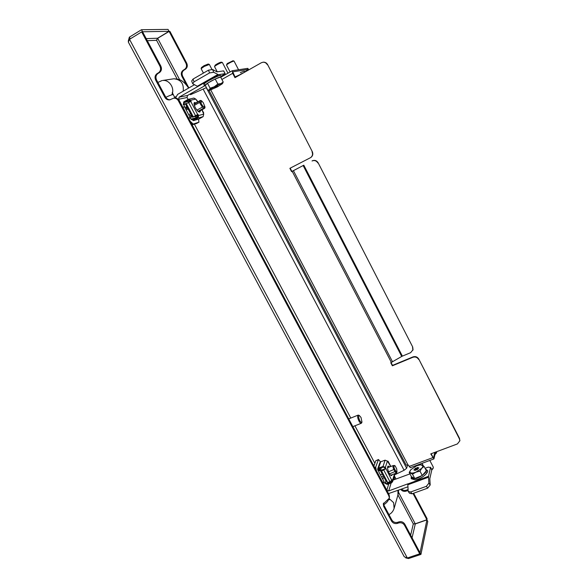 <?xml version="1.0" encoding="UTF-8"?>
<svg xmlns="http://www.w3.org/2000/svg" width="588" height="588" viewBox="0 0 588 588"><rect width="100%" height="100%" fill="white"/><g stroke="black" fill="none" stroke-linecap="round" stroke-linejoin="round"><path stroke-width="0.88" d="M379.547 469.327L380.318 470.407L379.627 469.084M382.979 478.051L383.009 479.169M185.801 107.06L186.903 108.03M191.313 115.763L191.556 117.108M188.873 87.935L182.625 76.139C181.552 73.588 182.037 71.56 184.081 70.053L185.271 69.355C187.322 67.848 187.807 65.805 186.734 63.232L169.932 31.392L169.131 31.407L185.977 63.313C187.05 65.893 186.565 67.936 184.514 69.45L183.316 70.148C181.273 71.662 180.788 73.691 181.861 76.256L186.741 85.466M389.352 497.815L388.808 495.757L178.37 100.776C177.231 98.865 175.643 98.005 173.622 98.196L169.631 99.879C167.609 100.078 166.022 99.218 164.875 97.299L155.68 80.1C154.504 77.351 155.004 75.168 157.172 73.544L158.444 72.802C160.62 71.177 161.127 68.98 159.958 66.209L141.679 31.892L142.597 31.877L160.833 66.106C162.001 68.877 161.494 71.067 159.326 72.684L158.444 72.802M389.513 497.264L389.116 494.736L179.2 100.599L178.37 100.776M179.671 79.748L157.687 38.316L156.577 40.315L157.591 38.22L169.043 31.311L168.036 29.4L141.502 29.723L142.59 31.774L169.043 31.311M130.279 38.852L129.367 37.147L128.257 41.16M129.367 37.147L141.502 29.723M405.749 557.902L408.55 558.549L408.109 557.725M412.063 537.822L415.282 523.93L413.313 523.886L415.246 523.798L426.895 519.741L427.108 518.741L413.636 493.214M408.55 558.549L420.935 554.396L419.972 552.735M415.282 523.93L426.932 519.873L427.77 521.468L420.935 554.396M426.932 519.873L420.038 552.713M396.018 479.022L394.35 475.876M407.947 489.62L406.264 490.201C404.551 490.723 402.993 490.363 401.597 489.12M192.548 93.786L191.732 93.051M157.687 38.316L169.131 31.407M413.011 493.442L426.895 519.741M407.984 490.517L406.007 491.149C403.912 491.722 402.177 491.142 400.788 489.414M383.574 503.085L384.015 505.371L391.843 520.02C393.262 522.151 395.202 522.916 397.664 522.313L398.958 521.865C401.428 521.255 403.368 522.019 404.787 524.158L404.515 525.246L419.736 553.822L407.322 557.99L404.257 556.77L128.331 42.079L129.514 39.322L141.679 31.892M389.205 498.293L383.303 503.865L383.692 506.415L391.542 521.1C392.96 523.232 394.908 523.996 397.378 523.394L398.671 522.938C401.141 522.335 403.089 523.1 404.515 525.246M419.736 553.822L419.979 552.683L404.787 524.158M170.233 99.732C168.308 99.813 166.808 98.953 165.735 97.13L156.562 79.975C155.394 77.226 155.893 75.051 158.054 73.434L159.326 72.684M174.085 98.1L174.46 98.02C176.481 97.828 178.061 98.688 179.2 100.599M194.385 124.142L350.786 418.068M354.909 425.808L374.865 463.315M174.452 97.064L175.731 96.807M161.95 80.578L157.878 82.438M361.003 417.436L359.393 415.569C358.261 415.753 358.364 417.384 359.694 420.457C360.716 422.213 361.48 422.743 361.973 422.03L361.003 417.436M361.745 422.684L361.341 423.257C360.672 423.426 359.871 422.676 358.937 421.008C357.555 418.009 357.276 416.054 358.099 415.135L358.856 415.29M415.606 470.165L414.996 468.996L415.547 468.224L416.289 468.129L417.076 469.628M414.996 468.996L415.4 470.304M417.414 469.525L416.613 468.004L417.877 467.379L417.833 467.879L418.862 467.872L417.164 469.621L414.819 470.466L414.871 469.966L413.842 469.966L414.819 469.202M420.707 464.785L424.095 466.431L426.351 470.738L422.28 475.494L414.783 478.514L411.468 476.758L409.211 472.473L410.659 469.996M414.783 478.514L412.511 474.193L409.211 472.473M422.28 475.494L420.008 471.157L415.973 472.135L412.511 474.193M424.095 466.431L421.772 468.239L420.008 471.157M410.99 469.591L416.73 465.755L420.471 464.821L422.11 465.064C423.147 465.652 423.037 466.71 421.772 468.239L415.973 472.135C413.526 473.083 411.725 473.303 410.571 472.789C409.571 472.179 409.711 471.113 410.99 469.591L411.041 469.525M209.35 64.467L204.249 66.429L201.125 68.671L203.441 73.081M208.181 64.033L204.029 65.694L201.464 67.532L201.155 68.575M215.899 86.532L216.112 86.928L215.267 87.458L214.466 87.281M216.112 86.928L216.222 86.326M217.472 85.855L216.443 86.752M222.668 83.364L220.875 83.636L207.873 90.376L205.263 85.422L207.476 83.231L215.215 79.005L220.618 77.035L223.219 82.011L222.367 83.731L217.391 86.884L209.306 90.434L210.107 88.229L214.304 86.752L217.847 84.018L220.875 83.636L223.219 82.011M215.215 79.005L217.847 84.018M207.476 83.231L210.107 88.229M214.238 87.392L217.589 85.797M396.319 471.914L396.974 471.973L396.709 468.923L395.18 465.924L394.217 465.99C393.732 466.409 393.886 467.467 394.673 469.158L396.319 471.914M396.694 472.715L395.775 472.759L393.953 469.768C392.953 467.651 392.725 466.247 393.262 465.556L394.541 465.578M201.037 103.334L202.823 106.105L205.021 107.053L203.257 102.657L201.552 100.776L201.037 103.334M204.881 107.802L204.631 108.295L203.816 108.089L202.382 107.082L199.994 103.392L200.038 100.916L200.817 100.511M185.624 108.861L187.44 107.722M191.622 115.586L189.63 116.38M221.213 76.234L225.16 73.676L223.528 70.883L216.972 71.861L212.628 69.516L213.679 72.273L218.464 74.713L198.038 86.392L197.34 86.238L192.702 83.775L194.055 81.835L209.549 72.934L208.497 70.163L193.026 79.086L194.055 81.835M198.038 86.392L179.112 97.174L178.612 99.276L187.043 97.498L188.064 99.431M175.518 97.998L177.627 94.381L194.4 84.768M205.308 85.495L187.535 95.447L179.112 97.174M218.464 74.713L224.984 73.669M190.343 121.51L178.612 99.276M195.267 116.446L195.51 116.902M190.402 117.843L184.191 106.171M196.627 123.443L198.92 122.172L191.931 124.494M198.92 122.172L198.553 119.173M189.189 101.548L189.395 101.937M196.87 116.005L197.619 117.424M190.424 121.466L192.996 123.906M196.473 123.524L192.1 124.818M187.043 97.498L187.535 95.447M213.679 72.273L209.549 72.934M192.644 83.599L191.673 81.026L193.026 79.086M208.497 70.163L212.628 69.516M410.681 491.987L412.019 493.795L427.711 488.143L426.381 486.313L410.681 491.987L408.197 491.45L407.807 483.968L428.527 476.287L428.873 483.167L430.195 484.997L429.813 478.742L431.776 469.93L430.519 467.526L428.527 476.287M388.786 483.806L386.808 490.194L388.712 490.936L407.837 483.843M407.844 486.849L388.514 493.597M431.702 469.503L431.776 469.93M430.519 467.526L428.27 467.129L425.073 468.305M393.063 480.109L409.954 473.884M374.615 467.504L375.695 467.092L378.488 459.507L380.502 461.911M384.162 481.888L378.738 471.701M375.695 467.092L376.423 470.9M386.808 490.194L376.511 470.87M373.865 466.108L375.776 460.749L378.488 459.507M426.381 486.313L428.873 483.167M412.019 493.795L409.542 493.259L408.373 491.686M430.195 484.997L427.711 488.143M190.512 94.69L206.27 87.678L406.653 468.269L407.477 465.351M406.653 468.269L404.103 470.275L394.577 474.869M262.976 62.225L263.461 62.166C265.291 62.137 266.687 62.975 267.65 64.665L312.309 151.667C313.294 154.056 312.801 155.996 310.832 157.488L310.729 157.547M267.305 64.717C266.342 63.026 264.945 62.188 263.115 62.21L261.359 62.732L234.972 77.682L232.701 73.316L221.889 79.468M418.627 359.43C417.23 357.269 415.312 356.556 412.864 357.298L413.004 356.894C415.451 356.152 417.37 356.857 418.759 359.018L459.419 438.876L459.831 440.809L457.42 443.925L430.754 453.892L433.922 458.927L410.314 467.695L408.344 465.071L406.205 465.115L209.012 90.42M401.714 356.453L402.368 356.122L303.812 165.199L303.136 165.544L401.714 356.453L390.77 362.73L392.365 365.802L412.864 357.298M391.387 362.473L292.199 171.321L291.582 171.637L289.869 168.33L310.552 157.657C312.522 156.165 313.014 154.218 312.037 151.829M267.65 64.665L312.309 151.667M303.812 165.199L291.883 171.453L290.185 168.175M413.004 356.894L392.527 365.391L391.079 362.598M418.759 359.018L459.507 438.376L459.823 440.912M431.077 453.767L433.319 457.809M232.76 71.868L235.288 77.506M303.136 165.544L292.199 171.321M433.922 458.927L435.561 452.091M434.804 452.378L433.606 457.707M232.841 71.817L248.217 69.399L247.688 68.37L232.275 70.729L232.701 73.316M247.886 68.377L248.423 69.413L244.902 71.802M392.365 365.802L392.527 365.391M312.316 160.796C314.742 159.855 316.682 160.531 318.152 162.817L412.695 346.979L413.041 349.684L410.637 352.675L402.368 356.122M413.041 349.684L412.842 350.272M318.152 162.817L412.695 346.979M317.887 162.994C316.418 160.7 314.47 160.024 312.037 160.972M412.894 350.081L412.555 347.376M387.654 467.012L388.403 467.379M388.661 467.284L387.588 467.063M381.311 467.805L380.385 470.547L386.154 481.388L386.941 481.102M385.133 468.768L380.385 470.547M391.329 475.618L391.593 474.854M389.646 466.916L388.109 466.041C387.161 467.173 387.507 469.555 389.16 473.178C390.153 474.964 390.998 475.773 391.696 475.596L392.218 474.619M390.741 466.505L387.426 461.051L385.353 467.357L391.777 480.293L391.939 479.764L392.424 480.69L394.394 474.2L394.548 475.214L392.586 481.712L391.652 482.755L387.205 484.387L384.692 483.16M391.74 480.822L391.329 482.153L386.882 483.792L387.433 482.035M388.073 461.462L385.103 460.154L380.715 461.808L378.547 468.121L382.994 466.446L385.353 467.357M379.877 468.349L378.768 471.598L378.334 469.312L378.87 468.724L383.317 467.056L384.721 467.6L385.044 469.04L381.605 471.061L387.712 482.557L389.947 481.734L391.777 480.293M389.021 467.151L387.852 466.255M391.615 480.587L391.887 481.535L391.329 482.153M385.846 468.283L385.214 468.526M381.605 471.061L385.677 468.805M392.586 481.712L392.424 480.69M378.547 468.121L377.643 469.106L377.959 470.518M377.716 468.886L379.819 462.785L380.715 461.808M386.103 481.3L385.485 483.248L386.882 483.792M385.485 483.248L382.369 481.866M198.612 111.727L199.192 111.338M194.077 103.628L194.694 103.628M194.907 103.503L194.04 103.745M186.646 104.341L185.874 104.782L192.482 117.203L197.906 115.564M193.254 116.769L192.482 117.203M198.369 111.566L198.788 111.713M194.047 103.958L194.694 103.936M198.671 110.97L198.457 111.558M199.567 112.073L199.758 111.022M196.01 102.885L194.496 102.488C193.702 103.231 193.974 104.965 195.326 107.707C197.127 110.801 198.656 112.227 199.92 111.992L200.383 110.676M198.053 118.07L193.665 120.518L198.781 119.07L203.11 116.659L198.053 118.07L198.685 115.505L203.742 114.123L201.919 109.816M197.73 101.908L195.775 99.085L190.585 100.232L191.144 101.29L186.293 103.664L193.29 116.843L197.502 114.8L198.06 115.851L197.686 117.379L193.055 119.93L189.204 117.747M190.159 100.96L184.118 102.577L189.057 99.96M183.316 104.833L183.75 101.886L188.131 99.387L193.878 98.071L195.775 99.085M190.725 101.386L197.715 114.557L198.685 115.505M195.385 103.231L194.231 102.753M188.498 100.085L189.961 100.585L190.439 101.474M198.127 114.447L197.502 114.8M196.737 100.033L197.833 101.849M197.715 114.557L193.29 116.843M190.585 100.232L188.66 99.203M203.742 114.123L203.11 116.659M184.118 102.577L183.743 104.113L186.683 103.444M188.888 102.202L189.395 101.393M183.074 107.663C184.22 106.928 184.507 105.862 183.941 104.48L183.743 104.113M198.781 119.07L193.371 120.65M191.026 119.313L193.665 120.518M195.459 116.395L196.936 117.798M435.149 453.936L436.774 451.643M435.017 454.509L436.428 452.973M431.746 469.584L433.238 467.96L433.246 467.034M431.739 470.077L432.981 468.614M234.083 61.137L233.98 61.064C232.076 61.527 229.739 62.681 226.968 64.533L226.505 65.047L230.099 71.949M233.01 60.748L227.203 63.57L226.527 64.974M235.031 77.013L242.256 73.559M234.994 76.947L241.073 74.228M222.411 62.563L222.301 62.482C220.279 62.96 217.839 64.165 214.987 66.099L214.532 66.62L217.251 71.817M221.294 62.152L221.228 62.137C219.567 62.526 217.567 63.511 215.237 65.092L214.561 66.532M186.734 63.232L185.977 63.313M388.808 495.757L389.116 494.736M159.958 66.209L160.833 66.106M374.166 465.255L373.071 464.608M397.944 494.927L413.313 523.886L410.652 535.176M147.294 40.69L156.577 40.315L177.084 78.932M157.591 38.22L146.191 38.624M415.246 523.798L398.502 492.237M407.322 557.99L129.514 39.322M156.562 79.975L155.68 80.1M158.054 73.434L157.172 73.544M165.735 97.13L164.875 97.299M398.958 521.865L398.671 522.938M384.015 505.371L383.692 506.415M391.843 520.02L391.542 521.1M397.664 522.313L397.378 523.394M184.081 70.053L183.316 70.148M185.271 69.355L184.514 69.45M182.625 76.139L181.861 76.256M407.477 489.76L407.227 490.708M406.264 490.201L406.007 491.149M397.98 490.436L397.929 494.956M394.114 508.48L393.6 502.644L389.138 498.55M394.026 479.757L394.791 476.772M183.184 91.199C184.029 83.672 180.92 79.534 173.85 78.785L173.041 78.91M188.674 88.053C186.065 84.496 184.125 82.364 182.846 81.651C181.332 79.983 178.333 79.027 173.85 78.785L162.7 80.468C169.454 79.498 175.202 88.707 171.711 94.852M383.751 504.783C386.279 503.085 387.837 501.439 388.425 499.837M165.831 97.314C169.961 95.337 172.409 94.462 173.173 94.675L173.239 94.786M415.407 479.757C417.223 480.08 426.021 476.015 426.962 472.252M425.594 469.305C430.056 470.878 417.502 479.492 414.768 478.536L414.731 478.544C412.783 478.919 411.688 478.309 411.438 476.714M416.333 469.724L415.547 468.224M418.23 468.408L417.972 467.923M417.987 468.57L417.414 467.467M415.819 470.025L415.047 468.555M219.919 75.617C219.486 75.308 216.303 76.66 210.372 79.674C205.168 82.746 203.205 84.202 204.484 84.047M205.278 85.444L205.219 85.436C203.948 85.605 205.91 84.15 211.114 81.093C217.046 78.079 220.228 76.719 220.654 77.013L220.779 77.337M214.635 87.2L214.855 87.634M215.193 86.936L215.421 87.369M395.798 471.186L389.543 473.847M383.361 476.148L381.48 476.846M394.673 469.158L388.521 471.789M382.288 474.119L380.399 474.817M393.21 465.593L387.558 467.703M380.443 470.371L379.003 470.915L380.451 470.363M393.35 465.534L394.217 465.99M394.173 465.453L395.033 465.902M202.823 106.105L202.382 107.082L196.929 110.147M190.615 113.697L188.755 114.741M200.927 102.51L199.854 102.29L194.349 105.399M188.087 108.934L186.22 109.985M204.256 107.112L203.816 108.089L198.053 111.316M191.35 115.079L189.49 116.123M201.111 101.136L200.038 100.916L194.091 104.274M187.565 107.964L185.705 109.015M217.788 74.536L197.34 86.238M388.712 490.936L391.152 482.939M378.246 459.816L375.776 460.749M407.763 484.784L428.483 477.228M203.147 89.104L404.103 470.275M210.798 90.008L408.101 465.159M409.086 466.475L432.731 457.677M392.571 361.877L293.419 170.682M459.419 438.876L459.507 438.376M385.103 460.154L382.994 466.446M383.832 470.224L389.947 481.734M378.422 469.959L378.841 468.739M378.591 470.282L379.157 468.614M385.934 480.984L385.316 482.932M188.491 102.415L195.495 115.608M183.941 104.48L186.418 103.907M196.539 118.026L191.842 119.327M196.796 117.541L191.651 118.967M240.308 72.618L240.352 72.596C246.835 70.082 243.366 71.846 244.88 71.787L244.976 72.015M240.948 73.934L243.167 73.037M156.526 39.984L157.062 39.374M174.46 98.02L173.622 98.196M169.998 99.798L169.631 99.879M383.464 503.328L383.303 503.865M398.59 490.216L398.223 493.927L394.394 507.466C393.475 510.899 391.659 513.273 388.947 514.596M394.335 475.92L395.9 479.066M191.585 93.132L192.055 94.007M388.874 499.197L389.366 499.771L388.881 499.19M172.21 92.389L174.937 97.976M359.393 415.569L358.577 415.143M358.099 415.135L348.721 418.891M361.304 423.272L352.844 426.631M361.973 422.03L361.664 422.897M425.425 468.974L427.27 470.378C429.563 471.473 422.265 479.161 415.157 479.881M411.277 476.405L411.174 478.411M415.128 479.889L411.372 478.779M420.471 464.821L421.001 464.763M203.948 84.944C204.389 83.694 202.132 84.9 208.299 80.843C216.605 76.513 220.684 74.749 220.537 75.573L221.11 75.999L220.809 77.403M204.007 85.054L204.697 85.503M211.886 69.31L209.321 64.408M208.108 64.011L209.225 64.371M209.137 90.427L208.211 90.383M396.974 471.973L396.65 472.833M396.422 473.061L390.741 475.17M384.148 477.618L382.259 478.316M393.262 465.556L387.558 467.695M395.18 465.924L394.364 465.483M200.28 100.467L194.246 103.878M204.631 108.295L198.56 111.698M201.552 100.776L200.633 100.445M205.021 107.053L204.837 108.008M198.994 122.135L196.554 123.495M223.705 70.891L225.16 73.676M431.761 469.621L430.512 467.21M221.037 77.116L232.194 70.758M459.831 440.809L459.919 440.309M388.087 461.249L390.844 466.46M382.663 479.066L382.994 478.044M202.015 109.758L203.713 112.969M186.94 106.788L184.794 107.303M190.211 117.475L192.32 116.902M436.37 453.12L436.686 452.319M431.379 453.657L431.496 454.568M429.821 460.448L433.334 467.195M432.915 468.776L433.238 467.96M422.037 463.337L423.353 465.85M238.559 69.766L234.053 61.086M232.951 60.726L233.98 61.064M233.708 74.47L233.054 73.206M227.946 73.177L222.382 62.512M221.228 62.137L222.301 62.482"/></g></svg>
